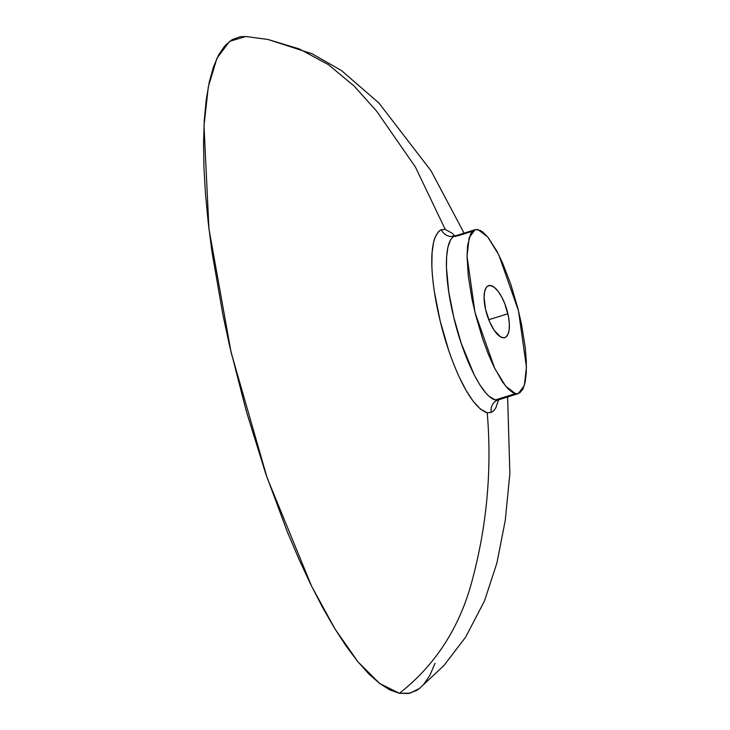 <?xml version="1.0" encoding="UTF-8"?>
<svg xmlns="http://www.w3.org/2000/svg" width="730" height="730" viewBox="0 0 730 730"><rect width="100%" height="100%" fill="white"/><g stroke="black" fill="none" stroke-linecap="round" stroke-linejoin="round"><path stroke-width="1.09" d="M477.949 229.576L487.722 236.967L498.754 254.797L518.464 310.706L526.449 367.117L524.332 385.549L518.373 393.543L515.526 393.671L495.36 399.921L498.508 399.693L495.36 399.921L519.669 392.95L522.908 389.145L525.135 382.356L526.293 372.802L526.312 360.875L525.189 347.151L521.485 324.156L517.789 307.996L510.808 284.353L502.623 263.065L496.792 251.01L488.188 237.533L482.822 232.049L480.303 230.424L475.777 229.539L472.064 231.821L470.567 234.111L467.62 245.344L467.036 256.148L468.286 276.095L471.991 299.09L475.695 315.26L482.667 338.893L488.023 353.429L493.754 366.478L502.486 381.899L508.025 388.825L513.172 392.831L515.526 393.671L505.753 386.279L494.73 368.449L475.011 312.54L467.036 256.13L469.144 237.697L475.102 229.704L477.949 229.576M457.774 235.836L472.62 231.227L457.774 235.836L454.626 236.064C442.854 241.165 444.926 281.15 453.44 315.88C461.451 351.851 480.842 396.728 495.36 399.921L489.292 396.518L486.07 393.287L479.692 384.573L474.135 374.727L461.232 343.301L453.832 317.504L448.758 291.863L446.468 267.773L446.614 256.869L447.882 247.324L450.501 239.969L452.372 237.515L454.626 236.064A11.808 10.923 69.7 0 1 441.276 229.713A11.808 10.923 -110.3 0 0 454.626 236.064L454.899 235.963M498.499 400.077L495.697 408.106L493.662 410.817L491.208 412.441L487.229 412.76C492.202 471.717 486.554 529.88 470.293 587.239C457.4 630.957 433.775 666.317 399.42 693.299L410.059 693.153L419.467 688.445L443.813 665.669L465.658 637.117L484.474 601L496.92 562.949L505.26 520.399L509.868 473.496L507.605 396.883M249.085 36.938L267.956 39.466L299.355 48.956L328.427 64.678L354.114 86.031L376.625 111.142L415.416 167.033L445.236 229.412L451.961 233.08L455.483 236.566M491.208 412.441A11.808 10.959 69.1 0 1 497.851 399.921A11.808 10.959 -110.9 0 0 491.208 412.441L487.229 412.76C468.414 406.938 448.795 357.499 440.172 320.972C431.065 283.833 426.63 238.071 441.276 229.713L445.236 229.412L415.416 167.033L376.625 111.142L354.114 86.031L328.427 64.678L299.355 48.956L267.956 39.466L245.864 36.5L229.576 41.373L216.947 58.263L208.324 86.724L203.999 125.852L208.953 228.928L231.109 352.444L267.107 477.73L311.646 586.309L335.143 629.205L358.047 661.918L379.691 683.508L399.42 693.299L389.747 689.886L379.463 683.335L368.696 673.781L357.545 661.316L346.084 646.004L334.358 627.937L322.487 607.26L310.606 584.201L298.862 558.988L287.383 531.96L265.747 473.752L246.348 411.391L229.795 346.759L222.851 314.521L212.01 252.096L208.214 222.559L205.522 194.39L203.962 167.736L203.551 142.861L204.309 120.076L206.243 99.7L209.309 81.924L213.461 66.941L218.653 54.869L224.858 45.78L232.049 39.712L240.152 36.737L246.001 36.509M485.578 309.456A27.211 10.22 -107.2 0 1 488.68 285.64A27.211 10.22 -107.2 0 1 507.898 313.791L488.762 319.731L507.898 313.791A27.211 10.22 -107.2 0 1 504.795 337.616A27.211 10.22 -107.2 0 1 485.578 309.456L484.081 297.42L484.629 291.653L486.207 287.611L487.786 286.041L490.77 285.549L494.265 287.301L497.979 291.151L501.574 296.763L504.768 303.653L508.436 316.336L509.339 323.609L509.157 329.841L507.907 334.504L505.689 337.205L503.773 337.789L500.415 336.776L494.274 330.407L489.711 322.003L485.578 309.456M435.043 663.296L429.851 675.369L423.646 684.457M419.567 688.372L416.456 690.525L408.353 693.5L399.42 693.299C433.775 666.317 457.4 630.957 470.293 587.239C486.554 529.88 492.202 471.717 487.229 412.76L480.44 409.128L473.223 401.308L466.214 390.577L459.708 377.994C456.077 370.365 452.39 361.076 448.621 350.117L440.172 320.972L434.414 292.009C432.863 281.388 432.014 272.345 431.868 264.871L432.096 252.68L433.602 242.095L434.907 237.697L438.739 231.346L441.276 229.713L445.236 229.412M475.102 229.704L454.626 236.064M518.373 393.543L496.692 400.46M464.079 233.125L430.992 170.747L378.979 103.085L341.494 70.564L312.175 53.819L267.956 39.466M454.918 235.963L452.719 236.055"/></g></svg>
